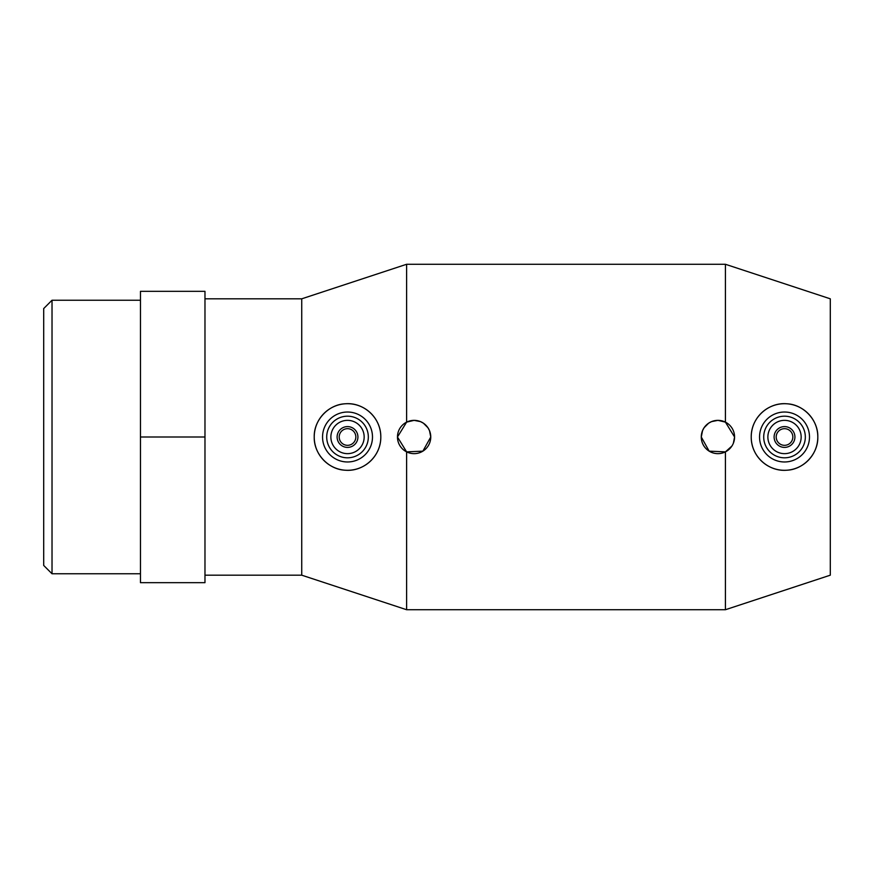 <?xml version="1.0" encoding="UTF-8"?>
<svg xmlns="http://www.w3.org/2000/svg" width="874" height="874" viewBox="0 0 874 874"><rect width="100%" height="100%" fill="white"/><g stroke="black" fill="none" stroke-linecap="round" stroke-linejoin="round"><path stroke-width="1.31" d="M52.025 300.23L43.7 308.555L43.7 565.445L52.025 573.77L52.025 300.23L140.463 300.23M204.975 575.179L301.738 575.179L301.738 298.821L406.618 264.276L725.42 264.276L725.42 422.131L734.575 437A16.65 16.65 0 0 1 717.925 453.65A16.65 16.65 0 0 1 701.276 437L702.554 430.631L704.116 427.714L708.639 423.18L711.556 421.618L717.925 420.35L725.42 422.131M301.738 575.179L406.618 609.724L725.42 609.724L830.3 575.179L830.3 298.821L725.42 264.276M751.225 437C751.028 417.368 768.738 402.062 786.906 403.788C803.195 404.411 818.272 419.771 817.813 437A33.299 33.299 0 0 0 784.524 403.701A33.299 33.299 0 0 0 751.225 437A33.299 33.299 0 0 0 784.524 470.299A33.299 33.299 0 0 0 817.813 437C818.272 454.229 803.195 469.589 786.906 470.212C768.738 471.938 751.028 456.632 751.225 437M794.925 437A10.401 10.401 0 0 0 784.524 426.599A10.401 10.401 0 0 0 774.113 437A10.401 10.401 0 0 0 784.524 447.401A10.401 10.401 0 0 0 794.925 437M792.838 437A8.325 8.325 0 0 0 784.524 428.675A8.325 8.325 0 0 0 776.199 437A8.325 8.325 0 0 0 784.524 445.325A8.325 8.325 0 0 0 792.838 437M767.875 437A16.65 16.65 0 0 0 784.524 453.65A16.65 16.65 0 0 0 801.163 437A16.65 16.65 0 0 0 784.524 420.35A16.65 16.65 0 0 0 767.875 437M809.488 437A24.975 24.975 0 0 0 784.524 412.025A24.975 24.975 0 0 0 759.55 437A24.975 24.975 0 0 0 784.524 461.975A24.975 24.975 0 0 0 809.488 437M805.325 437A20.812 20.812 0 0 0 784.524 416.188A20.812 20.812 0 0 0 763.712 437A20.812 20.812 0 0 0 784.524 457.812A20.812 20.812 0 0 0 805.325 437M406.618 422.131L414.112 420.35L420.481 421.618L423.398 423.18L427.921 427.714L429.495 430.631L430.762 437A16.65 16.65 0 0 1 414.112 453.65A16.65 16.65 0 0 1 397.462 437L406.618 422.131L406.618 264.276M731.888 446.068L725.42 451.869L709.153 451.148L701.276 437A16.65 16.65 0 0 1 717.925 420.35A16.65 16.65 0 0 1 734.575 437L733.373 443.216M357.925 437A10.401 10.401 0 0 0 347.524 426.599A10.401 10.401 0 0 0 337.113 437A10.401 10.401 0 0 0 347.524 447.401A10.401 10.401 0 0 0 357.925 437M355.838 437A8.325 8.325 0 0 0 347.524 428.675A8.325 8.325 0 0 0 339.199 437A8.325 8.325 0 0 0 347.524 445.325A8.325 8.325 0 0 0 355.838 437M330.875 437A16.65 16.65 0 0 0 347.524 453.65A16.65 16.65 0 0 0 364.163 437A16.65 16.65 0 0 0 347.524 420.35A16.65 16.65 0 0 0 330.875 437M372.488 437A24.975 24.975 0 0 0 347.524 412.025A24.975 24.975 0 0 0 322.55 437A24.975 24.975 0 0 0 347.524 461.975A24.975 24.975 0 0 0 372.488 437M368.325 437A20.812 20.812 0 0 0 347.524 416.188A20.812 20.812 0 0 0 326.712 437A20.812 20.812 0 0 0 347.524 457.812A20.812 20.812 0 0 0 368.325 437M380.813 437A33.299 33.299 0 0 0 347.524 403.701A33.299 33.299 0 0 0 314.225 437C313.766 419.771 328.843 404.411 345.132 403.788C363.3 402.062 381.009 417.368 380.813 437C381.009 456.632 363.3 471.938 345.132 470.212C328.843 469.589 313.766 454.229 314.225 437A33.299 33.299 0 0 0 347.524 470.299A33.299 33.299 0 0 0 380.813 437M397.462 437A16.65 16.65 0 0 1 414.112 420.35A16.65 16.65 0 0 1 430.762 437L422.885 451.148L406.618 451.869L397.462 437M406.618 609.724L406.618 451.869M725.42 609.724L725.42 451.869M140.463 291.337L204.975 291.337L204.975 582.663L140.463 582.663L140.463 291.337M140.463 437L204.975 437M204.975 298.821L301.738 298.821M52.025 573.77L140.463 573.77"/></g></svg>
